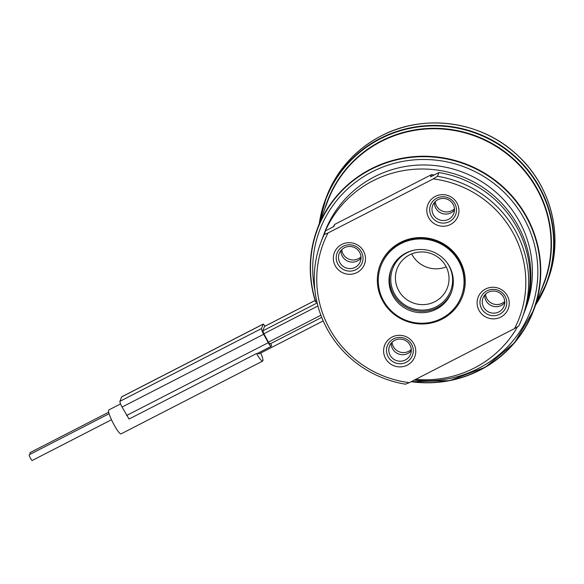 <?xml version="1.0" encoding="UTF-8"?>
<svg xmlns="http://www.w3.org/2000/svg" width="584" height="584" viewBox="0 0 584 584"><rect width="100%" height="100%" fill="white"/><g stroke="black" fill="none" stroke-linecap="round" stroke-linejoin="round"><path stroke-width="0.88" d="M316.864 301.745L315.615 302.067A115.574 112.968 20.5 0 1 317.287 228.95A115.574 112.968 20.5 0 1 370.906 168.951A115.574 112.968 20.5 0 1 501.006 185.04A115.574 112.968 20.5 0 1 533.725 310.082A115.574 112.968 20.5 0 1 480.106 370.081A115.574 112.968 20.5 0 1 411.158 381.702M411.391 381.578A115.26 112.654 -159.5 0 0 540.368 269.078A115.26 112.654 -159.5 0 0 406.793 157.921A115.26 112.654 -159.5 0 0 315.842 302.067L315.615 302.067C307.951 277.4 308.505 253.025 317.287 228.95L327.587 201.473A115.574 112.968 20.5 0 1 381.206 141.474A115.574 112.968 20.5 0 1 511.307 157.563A115.574 112.968 20.5 0 1 544.025 282.605L533.725 310.082L514.584 342.713L485.472 367.154L449.651 380.659L411.121 381.717M414.297 380.089A112.887 110.34 -159.5 0 0 537.849 271.611A112.887 110.34 -159.5 0 0 413.903 159.892A112.887 110.34 -159.5 0 0 314.958 290.555M524.352 312.133L525.863 308.089A107.514 105.083 -159.5 0 0 495.422 191.764A107.514 105.083 -159.5 0 0 374.402 176.806A107.514 105.083 -159.5 0 0 324.522 232.614L323.01 236.659A107.514 105.083 20.5 0 1 372.884 180.843A107.514 105.083 20.5 0 1 493.911 195.808A107.514 105.083 20.5 0 1 524.352 312.133A107.514 105.083 20.5 0 1 523.943 313.192M320.813 242.506L322.207 238.783A107.514 105.083 20.5 0 1 325.595 230.797L324.2 234.52A107.514 105.083 -159.5 0 0 320.813 242.506A107.514 105.083 -159.5 0 0 405.471 384.199L409.296 382.659L514.548 328.566A104.821 102.455 -159.5 0 0 433.277 178.894L437.504 176.288L438.898 172.565A107.514 105.083 20.5 0 1 523.549 314.258L522.154 317.981A107.514 105.083 -159.5 0 0 437.504 176.288M514.548 328.566L518.774 325.967A107.514 105.083 -159.5 0 0 522.154 317.981M517.526 326.733A107.514 105.083 20.5 0 1 474.471 367.942A107.514 105.083 20.5 0 1 415.72 379.359M325.595 230.797L333.873 226.541L334.668 224.417L431.423 174.689A102.134 99.828 20.5 0 1 434.204 174.981M431.423 174.689L430.627 176.821L438.898 172.565M333.347 226.818A102.134 99.828 20.5 0 1 334.668 224.417M322.616 237.724A107.514 105.083 20.5 0 1 323.01 236.659M324.2 234.52L328.026 232.979L433.277 178.894M328.026 232.979A104.821 102.455 -159.5 0 0 409.296 382.659M500.78 317.09A16.126 15.761 -159.5 0 0 507.328 295.781A16.126 15.761 -159.5 0 0 485.545 289.029A16.126 15.761 -159.5 0 0 478.997 310.338A16.126 15.761 -159.5 0 0 500.78 317.09M385.528 358.379A16.126 15.761 -159.5 0 0 407.311 365.131A16.126 15.761 -159.5 0 0 413.852 343.823A16.126 15.761 -159.5 0 0 392.076 337.063A16.126 15.761 -159.5 0 0 385.528 358.379M341.793 244.455A16.126 15.761 -159.5 0 0 335.245 265.771A16.126 15.761 -159.5 0 0 357.028 272.524A16.126 15.761 -159.5 0 0 363.577 251.215A16.126 15.761 -159.5 0 0 341.793 244.455M457.046 203.174A16.126 15.761 -159.5 0 0 435.262 196.421A16.126 15.761 -159.5 0 0 428.722 217.73A16.126 15.761 -159.5 0 0 450.498 224.482A16.126 15.761 -159.5 0 0 457.046 203.174M442.11 319.127A44.077 43.085 20.5 0 1 382.571 300.672A44.077 43.085 20.5 0 1 400.463 242.418A44.077 43.085 20.5 0 1 460.002 260.88A44.077 43.085 20.5 0 1 442.11 319.127M498.853 311.922A11.286 11.03 -159.5 0 0 500.897 293.854A11.286 11.03 -159.5 0 0 488.188 292.277A11.286 11.03 20.5 0 0 486.151 310.352A11.286 11.03 20.5 0 0 498.853 311.922M504.744 301.395A11.286 11.03 -159.5 0 1 502.087 303.308A11.286 11.03 20.5 0 1 485.53 294.19M390.134 355.24A11.286 11.03 -159.5 0 0 410.618 354.101A11.286 11.03 -159.5 0 0 409.968 345.049A11.286 11.03 20.5 0 0 389.477 346.181A11.286 11.03 20.5 0 0 390.134 355.24M411.275 349.436A11.286 11.03 -159.5 0 1 393.368 346.619A11.286 11.03 20.5 0 1 392.061 342.231M344.436 247.711A11.286 11.03 -159.5 0 0 342.392 265.786A11.286 11.03 -159.5 0 0 355.101 267.355A11.286 11.03 20.5 0 0 357.145 249.28A11.286 11.03 20.5 0 0 344.436 247.711M360.992 256.829A11.286 11.03 20.5 0 1 358.335 258.741A11.286 11.03 -159.5 0 1 341.779 249.623M453.155 204.4A11.286 11.03 -159.5 0 0 432.671 205.531A11.286 11.03 -159.5 0 0 433.328 214.591A11.286 11.03 20.5 0 0 453.812 213.459A11.286 11.03 20.5 0 0 453.155 204.4M454.461 208.787A11.286 11.03 20.5 0 1 436.555 205.977A11.286 11.03 -159.5 0 1 435.248 201.582M381.096 265.464A43.004 42.033 20.5 0 1 401.047 243.141A43.004 42.033 20.5 0 1 459.134 261.15A43.004 42.033 20.5 0 1 461.637 295.657L461.433 296.19A43.004 42.033 20.5 0 1 424.218 323.178A43.004 42.033 20.5 0 1 383.396 300.504A43.004 42.033 -159.5 0 1 380.899 265.997L381.096 265.464M380.899 265.997A43.004 42.033 -159.5 0 1 418.115 239.009A43.004 42.033 -159.5 0 1 458.936 261.683A43.004 42.033 20.5 0 1 461.433 296.19M449.49 266.538A32.251 31.521 20.5 0 1 451.366 292.416A32.251 31.521 20.5 0 1 423.451 312.659A32.251 31.521 20.5 0 1 392.842 295.65A32.251 31.521 -159.5 0 1 390.966 269.772A32.251 31.521 -159.5 0 1 418.881 249.529A32.251 31.521 -159.5 0 1 449.49 266.538M451.622 291.723A32.251 31.521 20.5 0 1 423.597 311.294A32.251 31.521 20.5 0 1 393.361 294.27A32.251 31.521 20.5 0 1 391.236 269.085M447.22 262.939A31.01 30.31 20.5 0 1 436.336 306.695A31.01 30.31 20.5 0 1 394.448 293.708A31.01 30.31 20.5 0 1 407.033 252.726A31.01 30.31 20.5 0 1 413.465 250.288M434.912 301.68A26.879 26.273 20.5 0 1 404.661 297.942A26.879 26.273 20.5 0 1 397.047 268.859A26.879 26.273 20.5 0 1 409.515 254.909A26.879 26.273 -159.5 0 1 439.774 258.646A26.879 26.273 -159.5 0 1 447.388 287.729A26.879 26.273 -159.5 0 1 434.912 301.68M446.183 266.859A26.879 26.273 20.5 0 1 412.034 254.617A26.879 26.273 20.5 0 1 411.676 253.916M320.893 315.214L268.443 342.166L263.873 333.749L262.8 330.88L264.472 326.463L315.104 300.446M268.443 342.166L269.874 344.027L321.726 317.375M256.938 353.7L271.1 346.414L271.633 345.108A5.373 0.847 -117.2 0 1 270.699 343.604M271.18 346.312C270.786 346.677 269.808 345.472 268.246 342.698L263.669 334.282C262.15 331.376 261.442 329.464 261.53 328.536L263.245 324.069L265.129 326.127M323.207 320.908L259.004 353.904A5.373 0.847 -117.2 0 1 258.018 353.137M260.734 353.013A13.439 2.124 -117.2 0 1 262.895 360.817A13.439 2.124 -117.2 0 1 262.69 361.08A13.439 2.124 -117.2 0 1 256.529 353.539L129.064 419.049L122.041 407.07C120.523 404.164 119.808 402.252 119.903 401.325L121.618 396.864L263.245 324.069M257.018 353.59L256.529 353.539L257.018 353.59M262.69 361.08L121.056 433.868A13.439 2.124 -117.2 0 1 113.471 423.736A13.439 2.124 -117.2 0 1 108.566 410.224A13.439 2.124 -117.2 0 1 108.77 409.961L120.545 403.916M32.244 460.433A3.227 0.511 -117.2 0 1 32.2 460.491A3.227 0.511 -117.2 0 1 30.375 458.06A3.227 0.511 -117.2 0 1 29.2 454.819A3.227 0.511 -117.2 0 1 29.251 454.754A3.227 0.511 -117.2 0 1 29.331 454.754M30.361 454.184A3.227 0.511 -117.2 0 1 29.996 452.688A3.227 0.511 -117.2 0 1 30.047 452.629A3.227 0.511 -117.2 0 1 30.127 452.622M487.012 290.832A13.439 13.133 20.5 0 1 505.948 307.242A13.439 13.133 20.5 0 1 484.581 312.352A13.439 13.133 20.5 0 1 487.012 290.832M484.705 295.095A11.286 11.03 -159.5 0 0 504.773 302.622M411.691 344.502A13.439 13.133 20.5 0 1 400.843 363.722A13.439 13.133 20.5 0 1 387.309 345.852A13.439 13.133 20.5 0 1 411.691 344.502M391.229 343.137A11.286 11.03 -159.5 0 0 411.304 350.656M355.955 269.655A13.439 13.133 20.5 0 1 337.026 253.244A13.439 13.133 20.5 0 1 358.386 248.134A13.439 13.133 20.5 0 1 355.955 269.655M340.947 250.529A11.286 11.03 -159.5 0 0 361.022 258.048M431.277 215.985A13.439 13.133 20.5 0 1 442.124 196.764A13.439 13.133 20.5 0 1 455.666 214.635A13.439 13.133 20.5 0 1 431.277 215.985M434.423 202.487A11.286 11.03 -159.5 0 0 454.491 210.014M324.711 209.13A115.888 113.274 20.5 0 1 381.111 141.051A115.888 113.274 20.5 0 1 514.73 160.031A115.888 113.274 20.5 0 1 541.156 290.27M536.163 303.592A117.946 115.282 -159.5 0 0 521.592 163.432A117.946 115.282 -159.5 0 0 380.294 138.853A117.946 115.282 -159.5 0 0 319.718 222.46M380.199 138.43A118.26 115.588 -159.5 0 0 325.332 199.816A118.26 115.588 -159.5 0 0 319.251 223.708L326.266 197.334A118.26 115.588 20.5 0 1 381.133 135.941A118.26 115.588 20.5 0 1 514.256 152.402A118.26 115.588 20.5 0 1 547.741 280.356L546.814 282.839A118.26 115.588 -159.5 0 0 513.329 154.891A118.26 115.588 -159.5 0 0 380.199 138.43M535.696 304.841A118.26 115.588 -159.5 0 0 546.814 282.839L535.689 304.848M317.922 305.972L263.873 333.749M317.148 302.943L262.8 330.88M315.112 300.468L264.435 326.514M268.246 342.698L126.611 415.487M263.669 334.282L122.041 407.07M261.53 328.536L119.903 401.325M263.165 324.178L121.538 396.967M547.741 280.356C564.553 237.243 551.23 184.617 515.657 153.607C479.982 120.822 423.524 113.398 381.148 135.926C355.123 149.686 336.829 170.156 326.266 197.334M111.493 419.743L32.2 460.491M109.098 413.72L29.251 454.754M108.69 412.209L30.047 452.629"/></g></svg>
